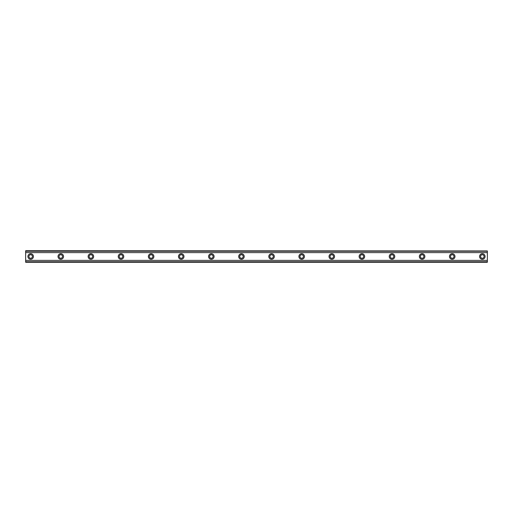 <?xml version="1.0" encoding="UTF-8"?>
<svg xmlns="http://www.w3.org/2000/svg" width="513" height="513" viewBox="0 0 513 513"><rect width="100%" height="100%" fill="white"/><g stroke="black" fill="none" stroke-linecap="round" stroke-linejoin="round"><path stroke-width="0.77" d="M30.671 258.257A1.757 1.757 0 0 1 28.914 256.5A1.757 1.757 0 0 1 30.671 254.743A1.757 1.757 0 0 1 32.428 256.5A1.757 1.757 0 0 1 30.671 258.257M482.329 258.257A1.757 1.757 0 0 1 480.572 256.5A1.757 1.757 0 0 1 482.329 254.743A1.757 1.757 0 0 1 484.086 256.5A1.757 1.757 0 0 1 482.329 258.257M452.222 258.257A1.757 1.757 0 0 1 450.465 256.5A1.757 1.757 0 0 1 452.222 254.743A1.757 1.757 0 0 1 453.979 256.5A1.757 1.757 0 0 1 452.222 258.257M422.109 258.257A1.757 1.757 0 0 1 420.352 256.5A1.757 1.757 0 0 1 422.109 254.743A1.757 1.757 0 0 1 423.866 256.5A1.757 1.757 0 0 1 422.109 258.257M391.996 258.257A1.757 1.757 0 0 1 390.246 256.5A1.757 1.757 0 0 1 391.996 254.743A1.757 1.757 0 0 1 393.753 256.5A1.757 1.757 0 0 1 391.996 258.257M361.889 258.257A1.757 1.757 0 0 1 360.132 256.5A1.757 1.757 0 0 1 361.889 254.743A1.757 1.757 0 0 1 363.646 256.5A1.757 1.757 0 0 1 361.889 258.257M331.776 258.257A1.757 1.757 0 0 1 330.019 256.5A1.757 1.757 0 0 1 331.776 254.743A1.757 1.757 0 0 1 333.533 256.5A1.757 1.757 0 0 1 331.776 258.257M301.663 258.257A1.757 1.757 0 0 1 299.913 256.5A1.757 1.757 0 0 1 301.663 254.743A1.757 1.757 0 0 1 303.42 256.5A1.757 1.757 0 0 1 301.663 258.257M271.557 258.257A1.757 1.757 0 0 1 269.8 256.5A1.757 1.757 0 0 1 271.557 254.743A1.757 1.757 0 0 1 273.314 256.5A1.757 1.757 0 0 1 271.557 258.257M241.443 258.257A1.757 1.757 0 0 1 239.686 256.5A1.757 1.757 0 0 1 241.443 254.743A1.757 1.757 0 0 1 243.2 256.5A1.757 1.757 0 0 1 241.443 258.257M211.337 258.257A1.757 1.757 0 0 1 209.58 256.5A1.757 1.757 0 0 1 211.337 254.743A1.757 1.757 0 0 1 213.087 256.5A1.757 1.757 0 0 1 211.337 258.257M181.224 258.257A1.757 1.757 0 0 1 179.467 256.5A1.757 1.757 0 0 1 181.224 254.743A1.757 1.757 0 0 1 182.981 256.5A1.757 1.757 0 0 1 181.224 258.257M151.111 258.257A1.757 1.757 0 0 1 149.354 256.5A1.757 1.757 0 0 1 151.111 254.743A1.757 1.757 0 0 1 152.868 256.5A1.757 1.757 0 0 1 151.111 258.257M121.004 258.257A1.757 1.757 0 0 1 119.247 256.5A1.757 1.757 0 0 1 121.004 254.743A1.757 1.757 0 0 1 122.754 256.5A1.757 1.757 0 0 1 121.004 258.257M90.891 258.257A1.757 1.757 0 0 1 89.134 256.5A1.757 1.757 0 0 1 90.891 254.743A1.757 1.757 0 0 1 92.648 256.5A1.757 1.757 0 0 1 90.891 258.257M60.778 258.257A1.757 1.757 0 0 1 59.021 256.5A1.757 1.757 0 0 1 60.778 254.743A1.757 1.757 0 0 1 62.535 256.5A1.757 1.757 0 0 1 60.778 258.257M30.671 253.743A2.757 2.757 0 0 0 27.907 256.5A2.757 2.757 0 0 0 30.671 259.257A2.757 2.757 0 0 0 33.428 256.5A2.757 2.757 0 0 0 30.671 253.743M482.329 253.743A2.757 2.757 0 0 0 479.572 256.5A2.757 2.757 0 0 0 482.329 259.257A2.757 2.757 0 0 0 485.093 256.5A2.757 2.757 0 0 0 482.329 253.743M452.222 253.743A2.757 2.757 0 0 0 449.459 256.5A2.757 2.757 0 0 0 452.222 259.257A2.757 2.757 0 0 0 454.98 256.5A2.757 2.757 0 0 0 452.222 253.743M422.109 253.743A2.757 2.757 0 0 0 419.352 256.5A2.757 2.757 0 0 0 422.109 259.257A2.757 2.757 0 0 0 424.873 256.5A2.757 2.757 0 0 0 422.109 253.743M391.996 253.743A2.757 2.757 0 0 0 389.239 256.5A2.757 2.757 0 0 0 391.996 259.257A2.757 2.757 0 0 0 394.76 256.5A2.757 2.757 0 0 0 391.996 253.743M361.889 253.743A2.757 2.757 0 0 0 359.126 256.5A2.757 2.757 0 0 0 361.889 259.257A2.757 2.757 0 0 0 364.647 256.5A2.757 2.757 0 0 0 361.889 253.743M331.776 253.743A2.757 2.757 0 0 0 329.019 256.5A2.757 2.757 0 0 0 331.776 259.257A2.757 2.757 0 0 0 334.54 256.5A2.757 2.757 0 0 0 331.776 253.743M301.663 253.743A2.757 2.757 0 0 0 298.906 256.5A2.757 2.757 0 0 0 301.663 259.257A2.757 2.757 0 0 0 304.427 256.5A2.757 2.757 0 0 0 301.663 253.743M271.557 253.743A2.757 2.757 0 0 0 268.793 256.5A2.757 2.757 0 0 0 271.557 259.257A2.757 2.757 0 0 0 274.314 256.5A2.757 2.757 0 0 0 271.557 253.743M241.443 253.743A2.757 2.757 0 0 0 238.686 256.5A2.757 2.757 0 0 0 241.443 259.257A2.757 2.757 0 0 0 244.207 256.5A2.757 2.757 0 0 0 241.443 253.743M211.337 253.743A2.757 2.757 0 0 0 208.573 256.5A2.757 2.757 0 0 0 211.337 259.257A2.757 2.757 0 0 0 214.094 256.5A2.757 2.757 0 0 0 211.337 253.743M181.224 253.743A2.757 2.757 0 0 0 178.46 256.5A2.757 2.757 0 0 0 181.224 259.257A2.757 2.757 0 0 0 183.981 256.5A2.757 2.757 0 0 0 181.224 253.743M151.111 253.743A2.757 2.757 0 0 0 148.353 256.5A2.757 2.757 0 0 0 151.111 259.257A2.757 2.757 0 0 0 153.874 256.5A2.757 2.757 0 0 0 151.111 253.743M121.004 253.743A2.757 2.757 0 0 0 118.24 256.5A2.757 2.757 0 0 0 121.004 259.257A2.757 2.757 0 0 0 123.761 256.5A2.757 2.757 0 0 0 121.004 253.743M90.891 253.743A2.757 2.757 0 0 0 88.127 256.5A2.757 2.757 0 0 0 90.891 259.257A2.757 2.757 0 0 0 93.648 256.5A2.757 2.757 0 0 0 90.891 253.743M60.778 253.743A2.757 2.757 0 0 0 58.02 256.5A2.757 2.757 0 0 0 60.778 259.257A2.757 2.757 0 0 0 63.541 256.5A2.757 2.757 0 0 0 60.778 253.743M25.65 262.271L25.65 260.373L487.35 260.373L487.35 262.271L25.65 262.271M25.65 250.947L487.35 250.947L25.65 250.729L25.65 260.373M487.35 250.947L487.35 260.373M487.35 261.765L25.65 261.765M25.65 252.627L487.35 252.627M25.65 251.235L487.35 251.235M25.65 262.053L487.35 262.053"/></g></svg>
